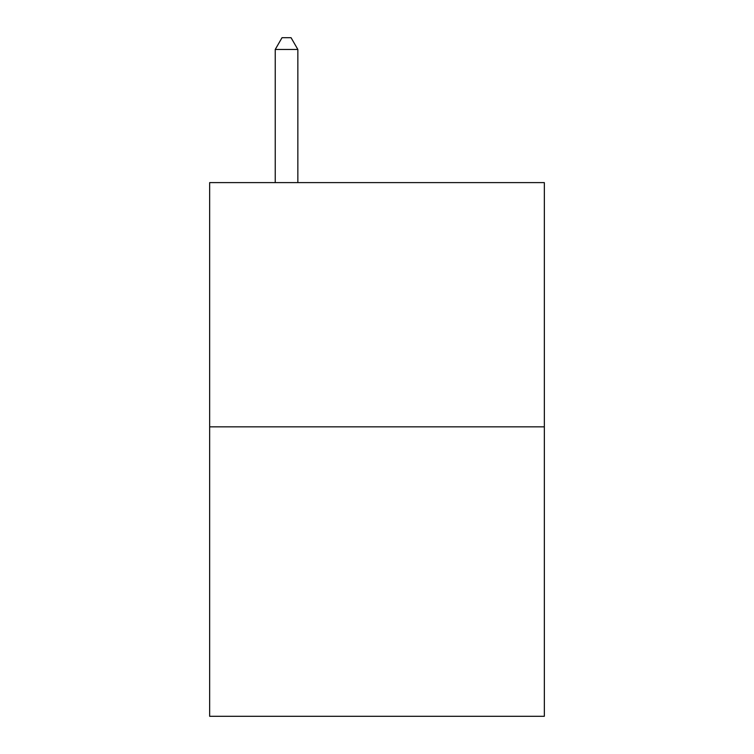 <?xml version="1.0" encoding="UTF-8"?>
<svg xmlns="http://www.w3.org/2000/svg" width="754" height="754" viewBox="0 0 754 754"><rect width="100%" height="100%" fill="white"/><g stroke="black" fill="none" stroke-linecap="round" stroke-linejoin="round"><path stroke-width="1.13" d="M544.341 426.839L544.341 182.609L209.659 182.609L209.659 716.3L544.341 716.3L544.341 426.839L209.659 426.839M297.849 182.609L297.849 49.462L275.238 49.462L275.238 182.609M275.238 49.462L282.024 37.7L291.063 37.7L297.849 49.462"/></g></svg>

